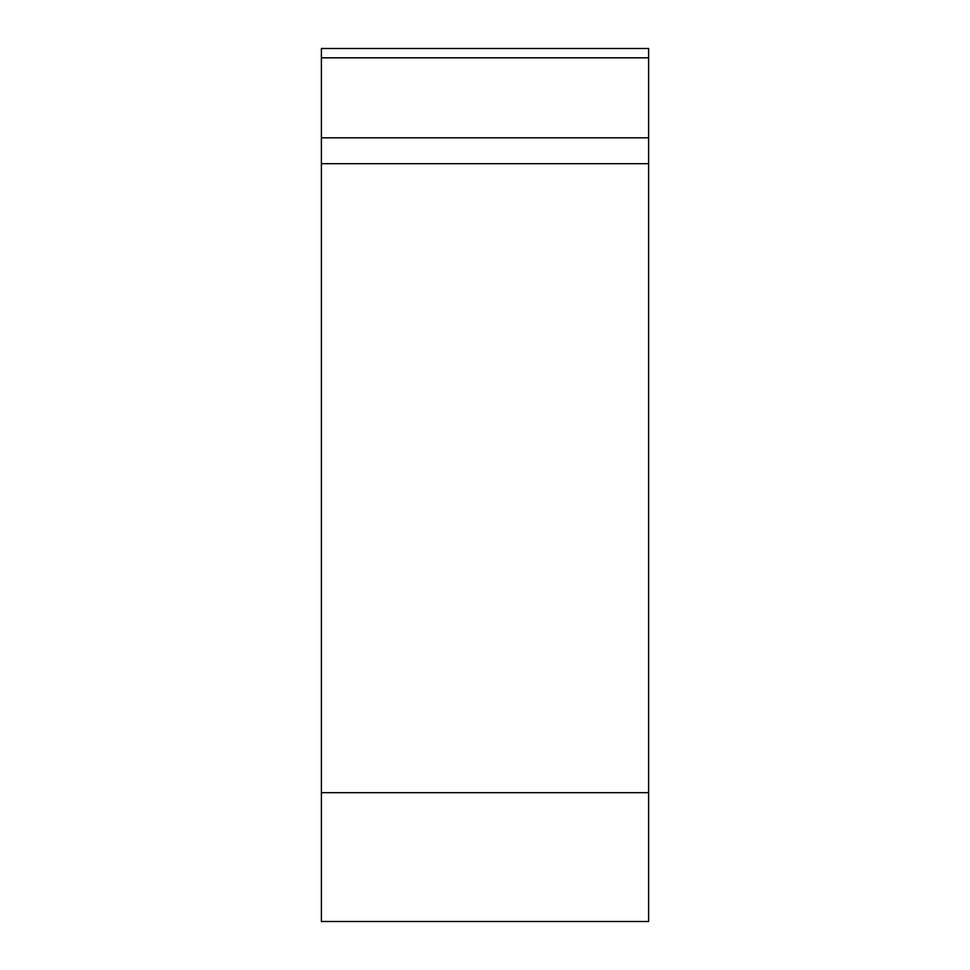 <?xml version="1.0" encoding="UTF-8"?>
<svg xmlns="http://www.w3.org/2000/svg" width="970" height="970" viewBox="0 0 970 970"><rect width="100%" height="100%" fill="white"/><g stroke="black" fill="none" stroke-linecap="round" stroke-linejoin="round"><path stroke-width="1.45" d="M648.603 921.5L321.397 921.5L321.397 48.5L648.603 48.5L648.603 921.5M321.397 137.825L648.603 137.825L648.603 163.675L321.397 163.675M321.397 792.672L648.603 792.672L648.603 48.5M648.603 57.824L321.397 57.824"/></g></svg>
